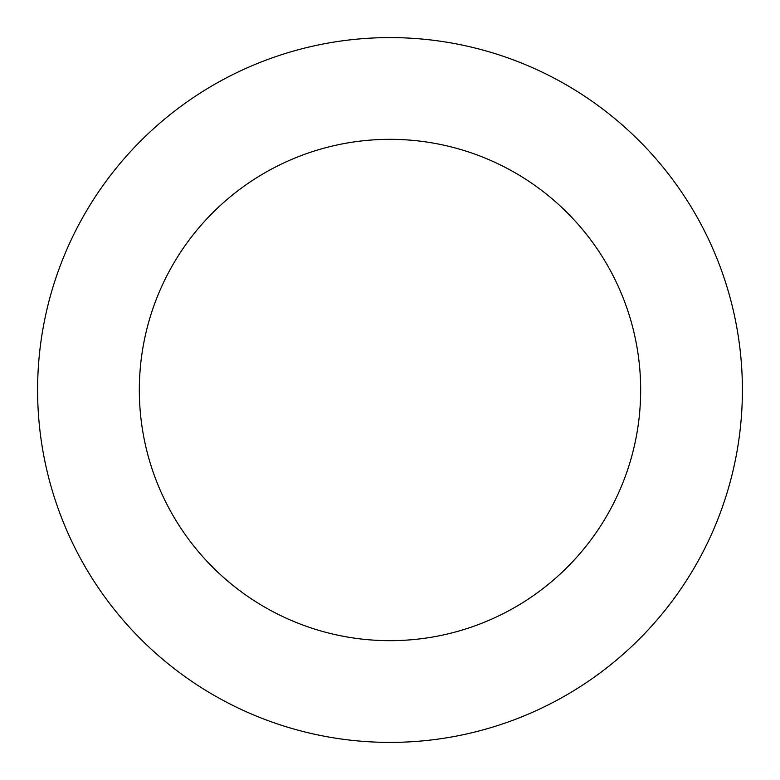 <?xml version="1.0" encoding="UTF-8"?>
<svg xmlns="http://www.w3.org/2000/svg" width="780" height="780" viewBox="0 0 780 780"><rect width="100%" height="100%" fill="white"/><g stroke="black" fill="none" stroke-linecap="round" stroke-linejoin="round"><path stroke-width="1.17" d="M538.317 70.327A352.404 352.404 0 0 0 39 421.395A352.404 352.404 0 0 0 592.683 678.278A352.404 352.404 0 0 0 538.317 70.327M495.495 162.611A250.673 250.673 0 0 0 140.322 412.327A250.673 250.673 0 0 0 534.173 595.062A250.673 250.673 0 0 0 495.495 162.611"/></g></svg>
